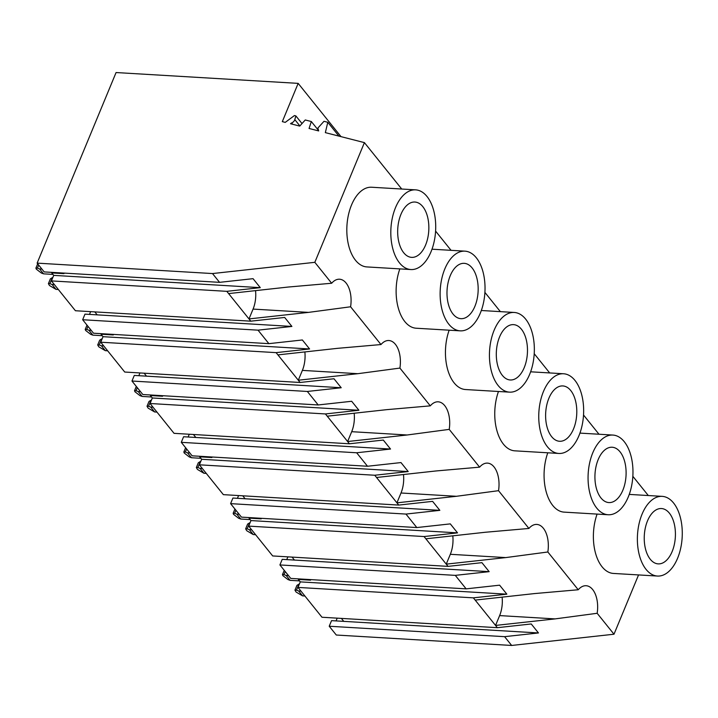 <?xml version="1.0" encoding="UTF-8"?>
<svg xmlns="http://www.w3.org/2000/svg" width="718" height="718" viewBox="0 0 718 718"><rect width="100%" height="100%" fill="white"/><g stroke="black" fill="none" stroke-linecap="round" stroke-linejoin="round"><path stroke-width="1.08" d="M497.368 627.685L473.368 597.852L297.988 587.414L321.987 617.247L497.368 627.685L531.23 623.96L538.464 632.953L504.592 636.669L511.665 645.455L336.293 635.026L329.221 626.24L504.592 636.669M638.553 574.93L613.998 634.218L511.665 645.455M613.998 634.218L597.161 613.289L555.077 618.898L495.555 625.432L499.629 615.595A22.913 12.843 93.4 0 0 502.115 597.134M597.161 613.289A22.913 12.843 93.4 0 0 586.121 585.726A22.913 12.843 93.4 0 0 578.232 589.756L534.695 593.562L475.172 600.095M401.739 189.031L364.412 142.622L314.825 262.321L212.501 273.558L37.13 263.129L116.074 72.545L298.167 83.369L341.014 136.644M578.232 589.756L547.843 551.989A22.913 12.843 -86.6 0 0 536.813 524.427A22.913 12.843 -86.6 0 0 528.915 528.457L498.534 490.681A22.913 12.843 -86.6 0 0 487.495 463.119A22.913 12.843 -86.6 0 0 479.606 467.158L449.217 429.382A22.913 12.843 -86.6 0 0 438.186 401.82A22.913 12.843 -86.6 0 0 430.288 405.858L399.908 368.083A22.913 12.843 -86.6 0 0 388.869 340.52A22.913 12.843 -86.6 0 0 380.98 344.55L350.59 306.783A22.913 12.843 -86.6 0 0 339.56 279.221A22.913 12.843 -86.6 0 0 331.662 283.251L314.825 262.321M648.309 495.537L632.845 476.312M598.991 434.237L583.528 415.013M549.683 372.938L534.219 353.714M500.365 311.639L484.901 292.406M451.057 250.331L435.593 231.106M410.893 269.546L366.898 266.925A39.912 22.366 -86.6 0 1 348.607 245.332A39.912 22.366 -86.6 0 1 351.515 205.016A39.912 22.366 -86.6 0 1 371.637 187.236L415.632 189.857A39.912 22.366 93.4 0 0 395.51 207.637A39.912 22.366 93.4 0 0 392.602 247.943A39.912 22.366 93.4 0 0 410.893 269.546A39.912 22.366 93.4 0 0 431.015 251.767A39.912 22.366 93.4 0 0 433.923 211.451A39.912 22.366 93.4 0 0 415.632 189.857M460.202 330.845A39.912 22.366 93.4 0 0 480.333 313.075A39.912 22.366 93.4 0 0 483.232 272.759A39.912 22.366 93.4 0 0 464.95 251.156A39.912 22.366 93.4 0 0 444.819 268.936A39.912 22.366 93.4 0 0 441.92 309.252A39.912 22.366 93.4 0 0 460.202 330.845L416.207 328.225A39.912 22.366 -86.6 0 1 399.836 268.882M509.52 392.145A39.912 22.366 93.4 0 0 529.642 374.374A39.912 22.366 93.4 0 0 532.55 334.058A39.912 22.366 93.4 0 0 514.259 312.465A39.912 22.366 93.4 0 0 494.137 330.235A39.912 22.366 93.4 0 0 491.229 370.551A39.912 22.366 93.4 0 0 509.52 392.145L465.524 389.533A39.912 22.366 -86.6 0 1 449.154 330.19M608.146 514.752A39.912 22.366 93.4 0 0 628.268 496.973A39.912 22.366 93.4 0 0 631.176 456.666A39.912 22.366 93.4 0 0 612.885 435.063A39.912 22.366 93.4 0 0 592.763 452.843A39.912 22.366 93.4 0 0 589.855 493.158A39.912 22.366 93.4 0 0 608.146 514.752L564.151 512.131A39.912 22.366 -86.6 0 1 547.78 452.789M657.455 576.051A39.912 22.366 93.4 0 0 677.577 558.281A39.912 22.366 93.4 0 0 680.485 517.965A39.912 22.366 93.4 0 0 662.202 496.362A39.912 22.366 93.4 0 0 642.071 514.142A39.912 22.366 93.4 0 0 639.173 554.458A39.912 22.366 93.4 0 0 657.455 576.051L613.459 573.44A39.912 22.366 -86.6 0 1 597.089 514.097M558.828 453.453A39.912 22.366 93.4 0 0 578.95 435.673A39.912 22.366 93.4 0 0 581.858 395.358A39.912 22.366 93.4 0 0 563.576 373.764A39.912 22.366 93.4 0 0 543.445 391.534A39.912 22.366 93.4 0 0 540.546 431.85A39.912 22.366 93.4 0 0 558.828 453.453L514.833 450.832A39.912 22.366 -86.6 0 1 498.463 391.489M329.221 626.24L331.545 620.639L538.464 632.953M341.373 618.404L343.76 621.366M298.535 578.887L298.311 579.435L310.535 580.162L310.059 579.57M297.988 587.414L300.286 581.885L298.311 579.435M473.368 597.852L506.845 594.172L499.611 585.179L466.135 588.859L455.284 575.369L489.155 571.654L481.922 562.661L448.05 566.376L446.246 564.133L505.768 557.59L547.843 551.989M300.286 581.885L506.845 594.172M338.905 136.106L327.794 122.284L325.344 132.633L364.412 142.622M337.209 618.153L336.069 620.908M466.135 588.859L290.754 578.421L279.912 564.94L455.284 575.369M292.064 557.105L294.452 560.067L282.228 559.34L279.912 564.94M287.891 556.854L286.751 559.609M405.966 514.07L416.817 527.559L241.445 517.122L230.595 503.641L405.966 514.07L439.838 510.345L432.604 501.361L398.741 505.077L396.928 502.833L456.451 496.291L498.534 490.681M242.747 495.797L245.134 498.768L232.919 498.041L230.595 503.641M238.582 495.555L237.443 498.31M356.658 452.771L367.508 466.251L192.128 455.822L181.286 442.333L356.658 452.771L390.529 449.046L383.295 440.053L349.424 443.778L347.62 441.525L407.142 434.991L449.217 429.382M193.438 434.498L195.826 437.468L183.602 436.741L181.286 442.333M189.265 434.246L188.125 437.011M307.34 391.463L318.191 404.952L142.819 394.523L131.968 381.034L307.34 391.463L341.212 387.747L333.987 378.754L300.115 382.479L298.302 380.226L357.824 373.692L399.908 368.083M144.121 373.198L146.508 376.16L134.293 375.433L131.968 381.034M139.956 372.947L138.816 375.702M258.031 330.163L268.882 343.653L93.511 333.215L82.66 319.734L258.031 330.163L291.903 326.439L284.669 317.455L250.797 321.17L226.798 291.337L260.284 287.658L253.05 278.674L219.564 282.345L212.501 273.558M94.812 311.89L97.199 314.861L84.975 314.134L82.66 319.734M90.639 311.648L89.499 314.403M219.564 282.345L44.193 271.916L37.13 263.129M302.018 123.559L295.87 115.921L294.434 115.553L285.234 122.383L282.318 121.629L298.167 83.369M299.882 125.919L294.802 119.601L295.87 115.921M294.802 119.601A4.209 2.971 141.2 0 1 291.616 122.975L292.666 124.277M318.559 130.514L311.325 121.53L305.249 119.969L299.729 126.09L290.521 123.729A2.333 1.642 141.2 0 1 291.616 122.975M327.794 122.284L323.989 121.306L317.886 128.037L318.675 130.927L309.063 128.468L311.325 121.53M672.156 551.532A27.715 15.536 93.4 0 0 674.175 523.539A27.715 15.536 93.4 0 0 661.475 508.541A27.715 15.536 93.4 0 0 647.501 520.882A27.715 15.536 93.4 0 0 645.482 548.884A27.715 15.536 93.4 0 0 658.182 563.881A27.715 15.536 93.4 0 0 672.156 551.532M228.611 293.59L288.133 287.047L331.662 283.251M350.59 306.783L308.516 312.384L248.993 318.927L253.068 309.09A22.913 12.843 93.4 0 0 255.545 290.628M250.797 321.17L75.426 310.741L51.427 280.909L226.798 291.337M51.427 280.909L53.715 275.371L260.284 287.658M53.715 275.371L51.741 272.921L63.965 273.648L63.498 273.064M268.882 343.653L302.359 339.973L309.593 348.966L276.116 352.637L277.92 354.889L337.442 348.347L380.98 344.55M51.974 272.382L51.741 272.921M97.199 314.861L291.903 326.439M425.594 245.026A27.715 15.536 93.4 0 0 427.605 217.033A27.715 15.536 93.4 0 0 414.905 202.036A27.715 15.536 93.4 0 0 400.931 214.377A27.715 15.536 93.4 0 0 398.921 242.37A27.715 15.536 93.4 0 0 411.62 257.367A27.715 15.536 93.4 0 0 425.594 245.026M448.05 566.376L272.678 555.947L248.679 526.115L424.051 536.543L457.537 532.873L450.303 523.88L416.817 527.559M452.798 535.834A22.913 12.843 93.4 0 1 450.321 554.296L446.246 564.133L424.051 536.543M248.679 526.115L250.968 520.577L457.537 532.873M425.864 538.796L485.386 532.253L528.915 528.457M249.218 517.588L248.993 518.127L261.217 518.854L260.751 518.27M250.968 520.577L248.993 518.127M294.452 560.067L489.155 571.654M622.847 490.232A27.715 15.536 93.4 0 0 624.857 462.239A27.715 15.536 93.4 0 0 612.158 447.242A27.715 15.536 93.4 0 0 598.184 459.583A27.715 15.536 93.4 0 0 596.173 487.576A27.715 15.536 93.4 0 0 608.873 502.573A27.715 15.536 93.4 0 0 622.847 490.232M398.741 505.077L223.361 494.648L199.362 464.815L374.742 475.244L408.219 471.564L400.985 462.571L367.508 466.251M403.489 474.535A22.913 12.843 93.4 0 1 401.003 492.997L396.928 502.833L374.742 475.244M199.362 464.815L201.659 459.278L408.219 471.564M376.546 477.488L436.068 470.954L479.606 467.158M199.909 456.28L199.685 456.827L211.909 457.554L211.433 456.971M201.659 459.278L199.685 456.827M245.134 498.768L439.838 510.345M573.529 428.933A27.715 15.536 93.4 0 0 575.549 400.931A27.715 15.536 93.4 0 0 562.849 385.934A27.715 15.536 93.4 0 0 548.875 398.284A27.715 15.536 93.4 0 0 546.856 426.277A27.715 15.536 93.4 0 0 559.555 441.274A27.715 15.536 93.4 0 0 573.529 428.933M349.424 443.778L174.052 433.34L150.053 403.507L325.425 413.945L358.91 410.265L351.676 401.272L318.191 404.952M354.171 413.227A22.913 12.843 93.4 0 1 351.694 431.689L347.62 441.525L325.425 413.945M150.053 403.507L152.342 397.978L358.91 410.265M327.237 416.189L386.76 409.655L430.288 405.858M150.601 394.981L150.367 395.528L162.591 396.255L162.124 395.672M152.342 397.978L150.367 395.528M195.826 437.468L390.529 449.046M524.221 367.634A27.715 15.536 93.4 0 0 526.231 339.632A27.715 15.536 93.4 0 0 513.532 324.635A27.715 15.536 93.4 0 0 499.557 336.975A27.715 15.536 93.4 0 0 497.547 364.977A27.715 15.536 93.4 0 0 510.247 379.975A27.715 15.536 93.4 0 0 524.221 367.634M300.115 382.479L124.735 372.041L100.735 342.208L276.116 352.637M304.863 351.928A22.913 12.843 93.4 0 1 302.377 370.389L298.302 380.226L277.92 354.889M100.735 342.208L103.033 336.679L309.593 348.966M101.283 333.682L101.058 334.22L113.282 334.947L112.807 334.364M103.033 336.679L101.058 334.22M146.508 376.16L341.212 387.747M474.903 306.326A27.715 15.536 93.4 0 0 476.923 278.333A27.715 15.536 93.4 0 0 464.223 263.335A27.715 15.536 93.4 0 0 450.249 275.676A27.715 15.536 93.4 0 0 448.229 303.669A27.715 15.536 93.4 0 0 460.929 318.675A27.715 15.536 93.4 0 0 474.903 306.326M294.954 590.151L296.938 585.376L298.975 584.102L296.462 590.16L294.954 590.151L296.049 592.018L302.574 595.868L298.634 590.968L300.959 591.102M304.908 596.012L302.574 595.868M296.462 590.16L298.634 590.968M288.465 575.576L286.141 575.441L290.081 580.341L299.496 580.898M285.243 571.564L283.969 574.633L282.47 574.615L282.901 575.674L287.918 579.534L290.081 580.341M283.969 574.633L286.141 575.441M245.646 528.843L247.62 524.077L249.658 522.803L247.145 528.861L245.646 528.843L246.732 530.719L253.266 534.569L249.317 529.669L251.65 529.803M255.59 534.704L253.266 534.569M247.145 528.861L249.317 529.669M239.157 514.276L236.823 514.133L240.772 519.042L250.178 519.599M235.926 510.265L234.651 513.334L233.153 513.316L233.583 514.366L238.6 518.234L240.772 519.042M234.651 513.334L236.823 514.133M196.328 467.544L198.312 462.769L200.349 461.503L197.836 467.562L196.337 467.544L197.423 469.41L203.948 473.27L200.008 468.36L202.332 468.504M206.281 473.404L203.948 473.27M197.836 467.562L200.008 468.36M189.839 452.968L187.515 452.834L191.455 457.734L200.869 458.299M186.617 448.965L185.343 452.026L183.844 452.017L184.275 453.067L189.292 456.935L191.455 457.734M185.343 452.026L187.515 452.834M147.019 406.244L148.994 401.47L151.031 400.195L148.518 406.253L147.019 406.244L148.105 408.111L154.639 411.961L150.69 407.061L153.024 407.196M156.964 412.105L154.639 411.961M148.518 406.253L150.69 407.061M140.531 391.669L138.197 391.534L142.146 396.435L151.552 397M137.3 387.657L136.034 390.727L134.526 390.709L134.957 391.768L139.974 395.636L142.146 396.435M136.034 390.727L138.197 391.534M97.702 344.936L99.685 340.17L101.723 338.896L99.21 344.954L97.711 344.945L98.797 346.812L105.322 350.662L101.382 345.762L103.706 345.896M107.655 350.806L105.322 350.662M99.21 344.954L101.382 345.762M91.213 330.37L88.888 330.226L92.837 335.135L102.243 335.692M87.991 326.358L86.716 329.427L85.218 329.409L85.648 330.459L90.665 334.328L92.837 335.135M86.716 329.427L88.888 330.226M48.393 283.637L50.368 278.871L52.405 277.597L49.892 283.655L48.393 283.637L49.479 285.513L56.013 289.363L52.064 284.463L54.397 284.597M58.337 289.498L56.013 289.363M49.892 283.655L52.064 284.463M41.904 269.07L39.571 268.927L43.52 273.836L52.926 274.393M38.673 265.059L37.408 268.128L35.9 268.11L36.331 269.16L41.348 273.028L43.52 273.836M37.408 268.128L39.571 268.927M499.629 615.595L555.077 618.898M253.068 309.09L308.516 312.384M450.321 554.296L505.768 557.59M401.003 492.997L456.451 496.291M351.694 431.689L407.142 434.991M302.377 370.389L357.824 373.692M629.255 494.406L662.202 496.362M579.947 433.107L612.885 435.063M530.629 371.807L563.576 373.764M481.32 310.499L514.259 312.465M432.003 249.2L464.95 251.156M284.247 570.325L282.461 574.615M234.93 509.026L233.153 513.316M185.621 447.718L183.835 452.017M136.303 386.419L134.526 390.709M86.995 325.119L85.209 329.409M37.677 263.82L35.9 268.11"/></g></svg>

